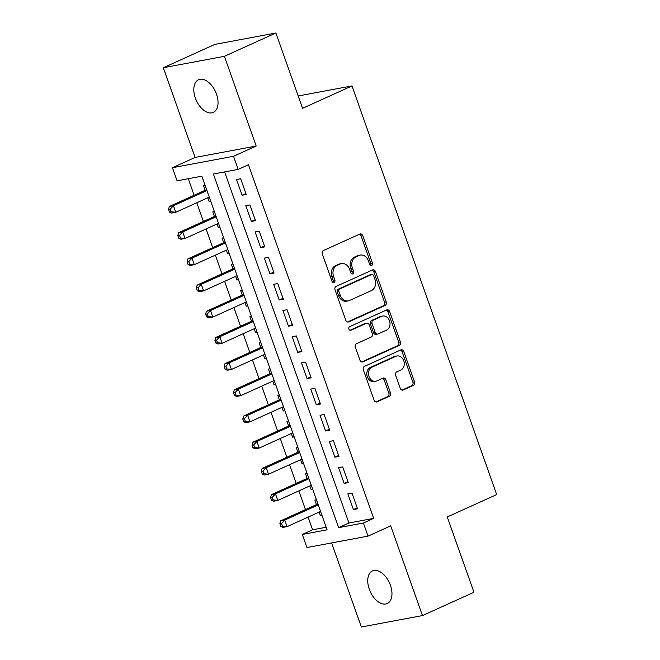 <?xml version="1.0" encoding="UTF-8"?>
<svg xmlns="http://www.w3.org/2000/svg" width="660" height="660" viewBox="0 0 660 660"><rect width="100%" height="100%" fill="white"/><g stroke="black" fill="none" stroke-linecap="round" stroke-linejoin="round"><path stroke-width="0.99" d="M371.662 265.477A1.922 1.534 79.4 0 0 372.438 263.035L362.761 235.711A2.747 2.195 79.4 0 0 360.236 233.929A2.747 2.195 79.4 0 0 359.832 234.061L323.45 250.536A2.747 2.195 79.4 0 0 322.336 254.026L332.013 281.341A1.922 1.534 79.4 0 0 334.843 280.063L333.589 276.524A8.786 7.029 79.4 0 1 337.144 265.37L340.18 263.992A8.786 7.029 79.4 0 1 341.476 263.587A8.786 7.029 79.4 0 1 349.561 269.296L350.815 272.827A1.922 1.534 79.4 0 0 353.636 271.549L352.39 268.01A8.786 7.029 79.4 0 1 355.946 256.855L358.974 255.478A8.786 7.029 79.4 0 1 360.277 255.073A8.786 7.029 79.4 0 1 368.354 260.783L369.608 264.313A1.922 1.534 79.4 0 0 371.662 265.477M370.491 265.411A1.922 1.534 79.4 0 0 370.788 263.34L361.111 236.024A2.747 2.195 79.4 0 0 359.37 234.267M332.896 282.439A1.922 1.534 79.4 0 0 333.193 280.368L331.939 276.837L333.589 276.524M351.697 273.925A1.922 1.534 79.4 0 0 351.986 271.854L350.74 268.323L352.39 268.01M390.415 585.263A17.902 10.552 -114.4 0 0 372.463 570.925A17.902 10.552 -114.4 0 0 369.286 589.215A17.902 10.552 -114.4 0 0 387.238 603.545A17.902 10.552 -114.4 0 0 390.415 585.263M216.488 94.108A17.902 10.552 -114.4 0 0 198.536 79.769A17.902 10.552 -114.4 0 0 195.352 98.051A17.902 10.552 -114.4 0 0 213.312 112.39A17.902 10.552 -114.4 0 0 216.488 94.108M400.273 388.344A2.747 2.195 79.4 0 0 402.806 390.126A2.747 2.195 79.4 0 0 403.21 389.994L413.416 385.374A2.747 2.195 79.4 0 0 414.529 381.884L403.78 351.549A2.747 2.195 79.4 0 0 401.255 349.767A2.747 2.195 79.4 0 0 400.851 349.891L364.468 366.374A2.747 2.195 79.4 0 0 363.355 369.856L374.104 400.199A2.747 2.195 79.4 0 0 376.629 401.981A2.747 2.195 79.4 0 0 377.033 401.849L389.367 396.272A2.747 2.195 79.4 0 0 390.472 392.782L385.877 379.797A2.747 2.195 79.4 0 0 383.353 378.015A2.747 2.195 79.4 0 0 382.94 378.139L376.827 380.911A7.343 5.874 79.4 0 1 375.746 381.257A7.343 5.874 79.4 0 1 368.775 375.804A7.343 5.874 79.4 0 1 371.959 367.158L395.909 356.309A7.343 5.874 79.4 0 1 396.998 355.963A7.343 5.874 79.4 0 1 403.961 361.416A7.343 5.874 79.4 0 1 400.785 370.062L396.792 371.869A2.747 2.195 79.4 0 0 395.678 375.358L400.273 388.344M363.396 523.025L368.033 536.126L306.941 547.544L302.305 534.443L327.071 529.815L201.844 176.179L177.07 180.807L172.433 167.714L233.533 156.296L238.169 169.389L213.403 174.017L338.629 527.654L363.396 523.025L373.692 518.364L248.465 164.728L238.169 169.389M275.888 33L224.408 56.315L163.317 67.732L214.797 44.418L275.888 33L302.56 108.314L351.978 85.924L496.683 494.571L447.265 516.953L473.938 592.267L422.458 615.582L390.687 525.863L368.033 536.126M163.317 67.732L195.088 157.451L256.179 146.033L224.408 56.315M256.179 146.033L233.533 156.296M385.102 305.407A2.747 2.195 79.4 0 0 386.207 301.925L375.466 271.582A2.747 2.195 79.4 0 0 372.941 269.8A2.747 2.195 79.4 0 0 372.537 269.923L336.154 286.407A2.747 2.195 79.4 0 0 335.041 289.888L345.782 320.232A2.747 2.195 79.4 0 0 348.315 322.014A2.747 2.195 79.4 0 0 348.719 321.89L385.102 305.407L383.443 305.72A2.747 2.195 79.4 0 0 384.557 302.23L373.816 271.887A2.747 2.195 79.4 0 0 372.075 270.138M389.623 311.561L400.364 341.905A2.747 2.195 79.4 0 1 399.259 345.394L362.876 361.87A2.747 2.195 79.4 0 1 362.472 362.002A2.747 2.195 79.4 0 1 359.947 360.212L355.344 347.226A2.747 2.195 79.4 0 1 356.458 343.745L371.209 337.062A2.747 2.195 79.4 0 0 372.322 333.572L369.27 324.959A2.747 2.195 79.4 0 0 366.745 323.177A2.747 2.195 79.4 0 0 366.341 323.301L350.98 330.264A1.922 1.534 79.4 0 1 349.701 326.659L386.694 309.911A2.747 2.195 79.4 0 1 387.098 309.779A2.747 2.195 79.4 0 1 389.623 311.561L387.973 311.875L398.714 342.21L400.364 341.905M331.592 542.933L361.358 627L422.458 615.582M319.11 512.119L320.397 515.757L321.857 515.097M316.421 499.744L314.828 500.041L316.453 504.619M309.829 485.925L311.116 489.563L312.584 488.895M307.147 473.542L305.555 473.839L307.18 478.426M300.556 459.731L301.843 463.361L303.303 462.701M297.866 447.348L296.274 447.645L297.899 452.232M291.274 433.529L292.57 437.167L294.03 436.507M288.593 421.154L287.001 421.451L288.626 426.038M282.001 407.335L283.288 410.974L284.749 410.314M279.312 394.96L277.728 395.257L279.345 399.844M272.728 381.142L274.015 384.78L275.476 384.12M270.039 368.767L268.447 369.064L270.072 373.642M263.447 354.948L264.734 358.586L266.203 357.918M260.766 342.573L259.174 342.87L260.799 347.449M254.174 328.754L255.461 332.392L256.921 331.724M251.485 316.371L249.892 316.668L251.518 321.255M244.901 302.552L246.188 306.19L247.648 305.53M242.212 290.177L240.62 290.474L242.245 295.061M235.62 276.358L236.907 279.997L238.367 279.337M232.939 263.983L231.346 264.28L232.963 268.867M226.347 250.165L227.634 253.803L229.094 253.143M223.657 237.79L222.065 238.087L223.69 242.674M217.066 223.971L218.361 227.609L219.821 226.949M214.385 211.596L212.792 211.893L214.417 216.472M246.229 194.469L240.669 178.753L236.536 179.528L242.104 195.244L246.229 194.469M255.511 220.663L249.942 204.946L245.817 205.722L251.377 221.438L255.511 220.663M264.784 246.865L259.223 231.14L255.09 231.916L260.659 247.632L264.784 246.865M274.065 273.058L268.496 257.342L264.371 258.11L269.932 273.826L274.065 273.058M283.338 299.252L277.769 283.536L273.644 284.303L279.213 300.019L283.338 299.252M292.611 325.446L287.05 309.73L282.917 310.505L288.486 326.221L292.611 325.446M301.892 351.64L296.323 335.923L292.198 336.699L297.759 352.415L301.892 351.64M311.165 377.834L305.596 362.117L301.471 362.893L307.04 378.609L311.165 377.834M320.447 404.036L314.878 388.319L310.753 389.087L316.313 404.803L320.447 404.036M329.719 430.229L324.151 414.513L320.026 415.28L325.594 430.996L329.719 430.229M338.992 456.423L333.432 440.707L329.299 441.474L334.867 457.19L338.992 456.423M348.274 482.617L342.705 466.901L338.58 467.676L344.14 483.392L348.274 482.617M224.606 171.93L348.925 522.992L373.692 518.364M347.853 493.87L353.422 509.586L357.547 508.81L351.978 493.094L347.853 493.87M188.281 178.712L194.139 195.261M196.795 202.76L203.412 221.455M206.069 228.954L212.693 247.648M215.35 255.148L221.966 273.851M224.623 281.341L231.248 300.044M233.896 307.535L240.52 326.238M243.177 333.729L249.793 352.432M252.45 359.931L259.075 378.625M261.723 386.125L268.348 404.819M271.004 412.318L277.629 431.021M280.277 438.512L286.902 457.215M289.558 464.706L296.175 483.409M298.832 490.908L305.456 509.603M308.104 517.102L312.601 529.782L326.164 527.249M205.103 185.402L203.511 185.699L205.136 190.278M207.793 197.777L209.08 201.415L210.672 201.118M218.361 227.609L219.945 227.312M227.634 253.803L229.226 253.506M236.907 279.997L238.499 279.7M246.188 306.19L247.78 305.893M255.461 332.392L257.053 332.087M264.734 358.586L266.326 358.289M274.015 384.78L275.608 384.483M283.288 410.974L284.881 410.677M292.57 437.167L294.154 436.87M301.843 463.361L303.435 463.064M311.116 489.563L312.708 489.266M320.397 515.757L321.989 515.46M351.978 85.924L298.188 95.98M312.601 529.782L302.305 534.443M195.088 157.451L172.433 167.714M348.925 522.992L338.629 527.654M209.08 201.415L210.54 200.747M242.104 195.244L245.899 193.52M251.377 221.438L255.172 219.722M260.659 247.632L264.454 245.916M269.932 273.826L273.727 272.11M279.213 300.019L283 298.303M288.486 326.221L292.281 324.497M297.759 352.415L301.554 350.699M307.04 378.609L310.827 376.893M316.313 404.803L320.108 403.087M325.594 430.996L329.381 429.281M334.867 457.19L338.662 455.474M344.14 483.392L347.935 481.668M353.422 509.586L357.209 507.87M360.277 255.073L358.619 255.379A8.786 7.029 79.4 0 0 357.324 255.791L358.974 255.478M350.74 268.323A8.786 7.029 79.4 0 1 354.288 257.161L357.324 255.791M341.476 263.587L339.826 263.893A8.786 7.029 79.4 0 0 338.522 264.305L340.18 263.992M331.939 276.837A8.786 7.029 79.4 0 1 335.495 265.675L338.522 264.305M347.531 321.989L383.443 305.72M373.634 275.69A1.922 1.534 79.4 0 0 371.588 274.535L339.652 288.998A1.922 1.534 79.4 0 0 338.869 291.439L340.189 295.168A8.786 7.029 79.4 0 0 348.274 300.877A8.786 7.029 79.4 0 0 349.577 300.465L371.407 290.582A8.786 7.029 79.4 0 0 374.954 279.419L373.634 275.69M371.869 274.445L370.219 274.75A1.922 1.534 79.4 0 0 369.93 274.84L371.588 274.535M348.274 300.877L346.624 301.183A8.786 7.029 79.4 0 1 338.539 295.474L337.219 291.745A1.922 1.534 79.4 0 1 338.002 289.303L369.93 274.84M361.688 361.969L397.609 345.7A2.747 2.195 79.4 0 0 398.714 342.21M366.745 323.177L365.096 323.483A2.747 2.195 79.4 0 0 364.691 323.614L349.973 330.28M386.521 330.124A7.343 5.874 79.4 0 0 389.705 321.478A7.343 5.874 79.4 0 0 382.734 316.024A7.343 5.874 79.4 0 0 381.653 316.371L373.213 320.191A2.747 2.195 79.4 0 0 372.1 323.68L375.152 332.293A2.747 2.195 79.4 0 0 377.677 334.075A2.747 2.195 79.4 0 0 378.081 333.952L386.521 330.124M382.734 316.024L381.084 316.338A7.343 5.874 79.4 0 0 379.995 316.676L381.653 316.371M377.677 334.075L376.027 334.381A2.747 2.195 79.4 0 1 373.502 332.599L370.45 323.986A2.747 2.195 79.4 0 1 371.563 320.496L379.995 316.676M387.973 311.875A2.747 2.195 79.4 0 0 386.232 310.117M396.998 355.963L395.348 356.268A7.343 5.874 79.4 0 0 394.259 356.614L395.909 356.309M375.746 381.257L374.096 381.562A7.343 5.874 79.4 0 1 367.125 376.117A7.343 5.874 79.4 0 1 370.31 367.463L394.259 356.614M375.845 401.957L387.709 396.577A2.747 2.195 79.4 0 0 388.822 393.088L384.227 380.102A2.747 2.195 79.4 0 0 382.486 378.353M402.022 390.101L411.766 385.679A2.747 2.195 79.4 0 0 412.871 382.198L402.13 351.854A2.747 2.195 79.4 0 0 400.389 350.097M206.596 189.618L169.306 206.506L173.44 205.738L175.758 212.289L209.253 197.109M206.935 190.567L173.44 205.738L170.214 209.146L168.564 209.451L169.496 212.075L171.146 211.761L170.214 209.146M171.146 211.761L175.758 212.289L171.625 213.056L169.496 212.075M168.564 209.451L169.306 206.506M215.878 215.812L178.588 232.7L182.713 231.932L185.031 238.483L218.534 223.311M216.208 216.761L182.713 231.932L179.495 235.339L177.845 235.653L178.769 238.268L180.419 237.963L179.495 235.339M180.419 237.963L185.031 238.483L180.906 239.25L178.769 238.268M177.845 235.653L178.588 232.7M225.151 242.005L187.861 258.901L191.994 258.126L194.312 264.676L227.807 249.505M225.489 242.954L191.994 258.126L188.768 261.533L187.118 261.847L188.05 264.462L189.7 264.157L188.768 261.533M189.7 264.157L194.312 264.676L190.179 265.444L188.05 264.462M187.118 261.847L187.861 258.901M234.432 268.199L197.142 285.095L201.267 284.32L203.585 290.87L237.08 275.698M234.762 269.148L201.267 284.32L198.049 287.727L196.391 288.04L197.323 290.656L198.974 290.351L198.049 287.727M198.974 290.351L203.585 290.87L199.46 291.646L197.323 290.656M196.391 288.04L197.142 285.095M243.705 294.401L206.415 311.289L210.54 310.522L212.858 317.064L246.361 301.892M244.043 295.342L210.54 310.522L207.322 313.929L205.672 314.234L206.596 316.858L208.246 316.544L207.322 313.929M208.246 316.544L212.858 317.064L208.733 317.839L206.596 316.858M205.672 314.234L206.415 311.289M252.978 320.595L215.688 337.483L219.821 336.715L222.139 343.258L255.635 328.086M253.316 321.544L219.821 336.715L216.596 340.123L214.946 340.428L215.878 343.051L217.528 342.738L216.596 340.123M217.528 342.738L222.139 343.258L218.006 344.033L215.878 343.051M214.946 340.428L215.688 337.483M262.259 346.789L224.969 363.676L229.094 362.909L231.412 369.46L264.916 354.288M262.589 347.737L229.094 362.909L225.877 366.316L224.227 366.622L225.151 369.245L226.801 368.94L225.877 366.316M226.801 368.94L231.412 369.46L227.287 370.227L225.151 369.245M224.227 366.622L224.969 363.676M271.532 372.983L234.242 389.878L238.367 389.103L240.694 395.653L274.189 380.482M271.87 373.931L238.367 389.103L235.15 392.51L233.5 392.824L234.424 395.439L236.082 395.134L235.15 392.51M236.082 395.134L240.694 395.653L236.56 396.421L234.424 395.439M233.5 392.824L234.242 389.878M280.813 399.176L243.515 416.072L247.648 415.297L249.967 421.847L283.462 406.675M281.143 400.125L247.648 415.297L244.431 418.704L242.773 419.017L243.705 421.633L245.355 421.327L244.431 418.704M245.355 421.327L249.967 421.847L245.842 422.623L243.705 421.633M242.773 419.017L243.515 416.072M290.087 425.378L252.797 442.266L256.921 441.49L259.24 448.041L292.743 432.869M290.425 426.319L256.921 441.49L253.704 444.906L252.054 445.211L252.978 447.827L254.628 447.521L253.704 444.906M254.628 447.521L259.24 448.041L255.115 448.816L252.978 447.827M252.054 445.211L252.797 442.266M299.359 451.572L262.07 468.46L266.203 467.692L268.521 474.235L302.016 459.063M299.698 452.512L266.203 467.692L262.977 471.1L261.327 471.405L262.259 474.029L263.909 473.715L262.977 471.1M263.909 473.715L268.521 474.235L264.388 475.01L262.259 474.029M261.327 471.405L262.07 468.46M308.641 477.766L271.351 494.654L275.476 493.886L277.794 500.437L311.289 485.257M308.971 478.714L275.476 493.886L272.258 497.293L270.608 497.599L271.532 500.222L273.182 499.909L272.258 497.293M273.182 499.909L277.794 500.437L273.669 501.204L271.532 500.222M270.608 497.599L271.351 494.654M317.914 503.959L280.624 520.847L284.749 520.08L287.067 526.63L320.57 511.459M318.252 504.908L284.749 520.08L281.531 523.487L279.881 523.792L280.805 526.416L282.463 526.111L281.531 523.487M282.463 526.111L287.067 526.63L282.942 527.398L280.805 526.416M279.881 523.792L280.624 520.847M370.788 263.34L372.438 263.035M333.193 280.368L334.843 280.063M351.986 271.854L353.636 271.549M354.288 257.161L355.946 256.855M335.495 265.675L337.144 265.37M361.111 236.024L362.761 235.711M347.886 322.047L348.719 321.89M373.816 271.887L375.466 271.582M384.557 302.23L386.207 301.925M338.002 289.303L339.652 288.998M337.219 291.745L338.869 291.439M338.539 295.474L340.189 295.168M397.609 345.7L399.259 345.394M362.043 362.026L362.876 361.87M364.691 323.614L366.341 323.301M350.394 330.371L350.98 330.264M371.563 320.496L373.213 320.191M370.45 323.986L372.1 323.68M373.502 332.599L375.152 332.293M370.31 367.463L371.959 367.158M384.227 380.102L385.877 379.797M388.822 393.088L390.472 392.782M387.709 396.577L389.367 396.272M376.2 402.006L377.033 401.849M402.13 351.854L403.78 351.549M412.871 382.198L414.529 381.884M411.766 385.679L413.416 385.374M402.377 390.151L403.21 389.994"/></g></svg>
